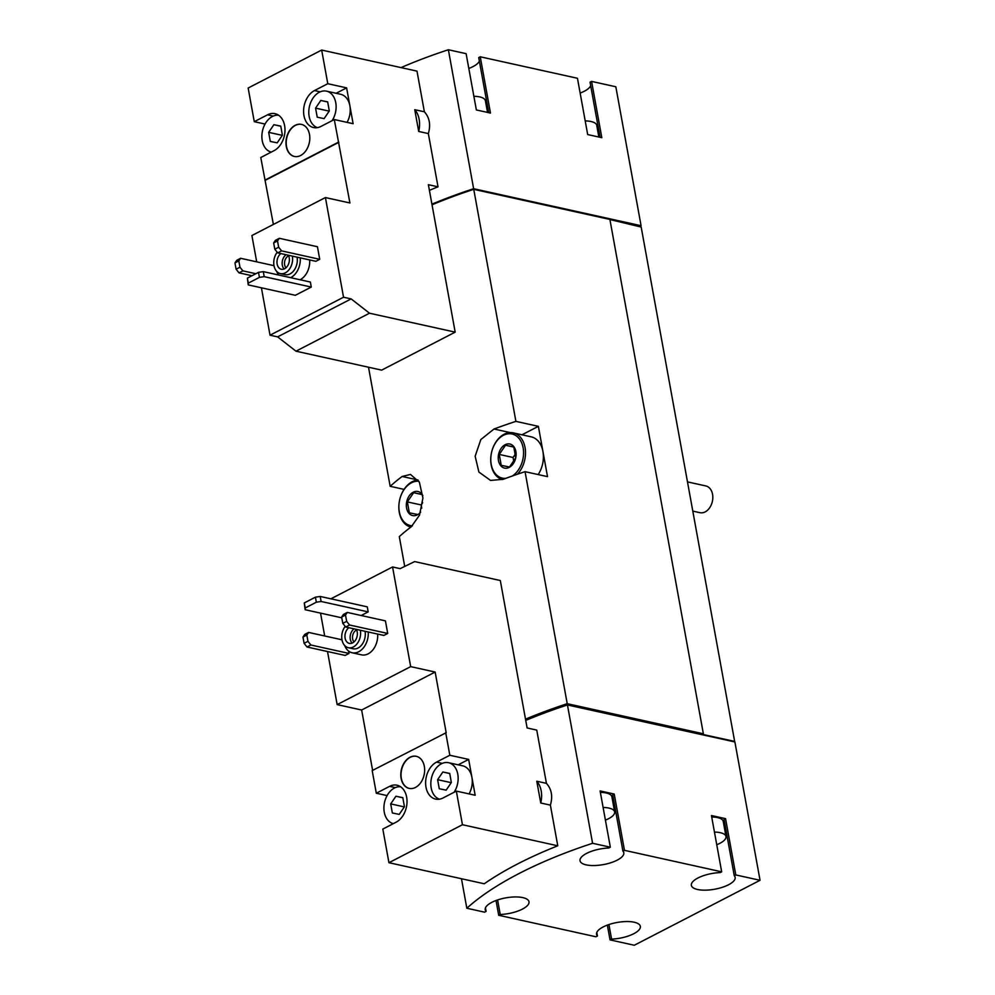 <?xml version="1.0" encoding="UTF-8"?>
<svg xmlns="http://www.w3.org/2000/svg" width="995" height="995" viewBox="0 0 995 995"><rect width="100%" height="100%" fill="white"/><g stroke="black" fill="none" stroke-linecap="round" stroke-linejoin="round"><path stroke-width="1.49" d="M598.853 137.024L596.739 125.345A20.534 7.363 169.7 0 0 591.042 121.527A20.534 7.363 169.7 0 0 585.209 120.905M487.525 112.423L485.398 100.744A20.534 7.363 169.7 0 0 479.702 96.913A20.534 7.363 169.7 0 0 473.869 96.304M309.669 259.944A17.114 12.151 102.5 0 1 300.104 279.757M347.068 122.373A18.83 13.37 -77.5 0 0 349.879 105.781L353.125 123.703L334.295 119.549L349.917 202.968L325.427 197.557L251.909 235.529L256.698 261.847M261.411 287.816L270.031 335.191L277.63 336.87L295.975 351.185L381.657 370.128L455.175 332.143L428.385 184.697L438.024 186.824L428.347 133.579C430.872 124.823 429.554 117.559 424.38 111.801L416.992 71.13L321.671 50.061L327.79 83.704L346.621 87.871L336.136 93.281M325.427 197.557L343.536 297.219L270.031 335.191M319.718 259.309L317.442 246.735L279.309 238.302L275.441 240.305L273.65 242.929L274.794 249.21L277.717 252.879L315.85 261.312L319.718 259.309L281.585 250.877L277.717 252.879M295.316 295.304L311.273 287.058L310.365 282.033L263.289 271.623L258.513 272.356L247.382 278.102L248.24 284.893L295.316 295.304M341.981 639.797L308.599 632.422L306.821 635.046L307.965 641.34L310.888 644.996L349.021 653.429L348.598 651.066M349.021 653.429L345.153 655.431L307.02 646.999L304.097 643.33L307.965 641.34M320.539 613.131L324.693 635.979M327.517 651.526L337.156 704.609L361.645 710.02L372.615 770.379M456.344 791.1L475.175 795.254L468.657 759.409L449.827 755.255L436.531 762.12A19.514 13.855 102.5 0 0 425.624 782.182A19.514 13.855 102.5 0 0 435.574 799.097A19.514 13.855 102.5 0 0 443.036 797.965L456.344 791.1L462.451 824.731L557.772 845.8L550.384 805.129L540.745 803.002L536.79 781.224L546.429 783.351L536.753 730.106L527.114 727.967L500.311 580.52L414.629 561.59L400.164 568.642L392.565 566.963L410.674 666.625L337.156 704.609M392.565 566.963L330.9 598.816M387.714 633.442L385.426 620.868L347.292 612.435L343.424 614.437L341.646 617.062L342.79 623.343L345.713 627.012L383.846 635.444L387.714 633.442L349.581 625.009L345.713 627.012M377.652 634.076A17.114 12.151 102.5 0 1 361.595 654.859L352.18 652.77A17.114 12.151 102.5 0 1 344.68 645.556M361.185 615.507L368.187 611.888L367.279 606.851L320.203 596.453L315.427 597.174L304.296 602.92L305.154 609.724L341.782 617.82M473.632 188.714L448.372 49.75L466.12 53.668L476.356 109.948L490.473 113.069L480.249 56.79L577.461 78.282L587.684 134.561L601.813 137.683L591.59 81.403L615.83 86.764L641.079 225.716L473.632 188.714A266.983 95.682 169.7 0 0 431.917 204.174M448.372 49.75A266.983 95.682 169.7 0 0 401.035 67.598M429.405 190.343A266.983 95.682 -10.3 0 1 438.024 186.824M410.674 666.625L435.151 672.048L446.183 732.718L372.192 770.59L376.309 793.226L387.08 795.602M376.309 793.226L389.605 786.361A19.514 13.855 102.5 0 1 397.08 785.229A19.514 13.855 102.5 0 1 407.017 802.132A19.514 13.855 102.5 0 1 396.122 822.193L382.826 829.071L388.933 862.702L484.254 883.771A266.983 95.682 -10.3 0 1 557.772 845.8M445.71 732.618L449.827 755.255M424.33 766.361A16.43 11.666 -77.5 0 0 416.271 756.312A16.43 11.666 -77.5 0 0 401.333 769.832A16.43 11.666 -77.5 0 0 409.181 788.401A16.43 11.666 -77.5 0 0 420.86 782.493A16.43 11.666 -77.5 0 0 424.33 766.361M462.451 824.731L388.933 862.702M607.36 925.114L610.047 939.889L634.288 945.25L760.043 880.289L735.79 874.941L725.566 818.661L711.45 815.539L721.673 871.819L624.462 850.327L614.226 794.047L600.109 790.925L610.333 847.205L592.585 843.287L567.448 704.945A266.983 95.682 169.7 0 0 525.733 720.405M592.585 843.287A266.983 95.682 169.7 0 0 466.829 908.236L461.469 878.734M550.384 805.129C552.921 796.373 551.603 789.11 546.429 783.351M716.748 844.73A20.534 7.363 169.7 0 0 725.977 836.509A20.534 7.363 169.7 0 0 720.28 832.691A20.534 7.363 169.7 0 0 714.447 832.069M605.408 820.116A20.534 7.363 169.7 0 0 614.636 811.908A20.534 7.363 169.7 0 0 608.94 808.077A20.534 7.363 169.7 0 0 603.107 807.467M609.91 219.547L641.178 227.059L734.646 741.412L703.241 734.534L703.365 733.788L567.225 703.689L525.049 471.667L547.511 476.63L538.37 426.333L515.908 421.37L473.744 189.336A266.983 95.682 169.7 0 0 432.029 204.796A266.983 95.682 169.7 0 1 474.292 189.038L609.612 219.373M404.716 566.429L399.306 536.628A266.983 95.682 -10.3 0 1 411.258 526.778L419.504 515.174L422.925 497.985L419.38 482.189L410.462 474.428L402.117 476.481A266.983 95.682 169.7 0 0 390.164 486.319L368.511 367.217M567.225 703.689A266.983 95.682 169.7 0 0 525.509 719.149M515.908 421.37A266.983 95.682 169.7 0 0 494.017 429.007L480.846 439.529L475.15 456.22L478.894 472.053L490.547 480.423L503.159 479.316A266.983 95.682 -10.3 0 1 525.049 471.667M390.164 486.319L404.069 489.391M703.365 733.788L609.898 219.435L473.744 189.336M496.02 900.5L498.706 915.288L595.918 936.768L597.448 935.984L596.813 932.452M466.829 908.236L484.577 912.166L486.107 911.37L485.473 907.838M760.043 880.289L734.895 741.959L567.448 704.945M538.37 426.333L521.977 434.79M502.487 479.553A23.955 17.014 102.5 0 1 490.746 458.571A23.955 17.014 102.5 0 1 504.117 434.268A23.955 17.014 102.5 0 1 513.283 432.875L531.181 436.83A23.955 17.014 102.5 0 1 542.934 451.481A23.955 17.014 102.5 0 1 538.171 474.565M498.706 915.288L500.236 914.492A22.251 7.972 169.7 0 0 529.004 901.756A22.251 7.972 169.7 0 0 505.696 897.888A22.251 7.972 169.7 0 0 485.224 909.704A22.251 7.972 169.7 0 0 486.107 911.37M610.047 939.889L611.577 939.106A22.251 7.972 169.7 0 0 640.345 926.357A22.251 7.972 169.7 0 0 617.037 922.489A22.251 7.972 169.7 0 0 596.565 934.317A22.251 7.972 169.7 0 0 597.448 935.984M721.673 871.819L720.144 872.603A22.251 7.972 169.7 0 0 691.363 885.351A22.251 7.972 169.7 0 0 714.684 889.219A22.251 7.972 169.7 0 0 735.143 877.391A22.251 7.972 169.7 0 0 734.26 875.724L735.79 874.941M610.333 847.205L608.803 848.001A22.251 7.972 169.7 0 0 580.023 860.737A22.251 7.972 169.7 0 0 603.343 864.605A22.251 7.972 169.7 0 0 623.803 852.79A22.251 7.972 169.7 0 0 622.92 851.123L624.462 850.327M568.083 705.094L567.884 704.012A266.983 95.682 169.7 0 0 525.609 719.746M703.129 733.912L567.884 704.012M640.121 226.226L641.079 225.716M468.807 68.456A22.251 7.972 169.7 0 0 479.354 61.118M488.732 112.684L478.719 57.586L480.249 56.79M580.147 93.057A22.251 7.972 169.7 0 0 590.694 85.719M600.072 137.298L590.047 82.187L591.59 81.403M611.577 939.106L608.928 924.554M725.566 818.661L724.037 819.445L734.26 875.724M723.788 824.432A22.251 7.972 169.7 0 0 724.683 822.977M725.977 836.509L723.241 821.422A20.534 7.363 169.7 0 0 717.544 817.591A20.534 7.363 169.7 0 0 711.711 816.982M614.226 794.047L612.696 794.843L622.92 851.123M612.447 799.831A22.251 7.972 169.7 0 0 613.343 798.376M614.636 811.908L611.9 796.808A20.534 7.363 169.7 0 0 606.204 792.99A20.534 7.363 169.7 0 0 600.371 792.368M500.236 914.492L497.587 899.953M540.745 803.002A22.251 15.796 -77.5 0 0 536.79 781.224M435.151 672.048L361.645 710.02M468.657 759.409L458.173 764.832M469.105 793.91A18.83 13.37 -77.5 0 0 471.916 777.331A18.83 13.37 -77.5 0 0 462.675 765.827L448.558 762.705A18.83 13.37 -77.5 0 0 431.606 777.493A18.83 13.37 -77.5 0 0 439.429 799.184M347.292 612.435L345.514 615.059L346.658 621.353L349.581 625.009M346.658 621.353L342.79 623.343M345.514 615.059L341.646 617.062M310.888 644.996L307.02 646.999M308.599 632.422L304.731 634.424L302.953 637.049L304.097 643.33M306.821 635.046L302.953 637.049M360.352 630.245A13.01 9.229 102.5 0 1 357.615 643.031A13.01 9.229 102.5 0 1 348.362 647.72A13.01 9.229 102.5 0 1 341.894 639.287A13.01 9.229 102.5 0 1 345.19 626.365M356.334 629.362A8.557 6.069 102.5 0 1 356.135 639.051A8.557 6.069 102.5 0 1 349.32 643.379A8.557 6.069 102.5 0 1 344.954 636.576A8.557 6.069 102.5 0 1 348.859 627.708M365.053 631.29A13.01 9.229 102.5 0 1 362.329 644.076A13.01 9.229 102.5 0 1 353.063 648.765L348.362 647.72M368.237 631.987A17.114 12.151 102.5 0 1 352.18 652.77M416.383 756.337A16.43 11.666 -77.5 0 0 401.57 769.894A16.43 11.666 -77.5 0 0 409.293 788.426M454.118 792.244A18.83 13.37 -77.5 0 0 457.787 774.209A18.83 13.37 -77.5 0 0 448.558 762.705M437.626 779.67L439.268 788.749L446.146 790.154L451.357 782.493L449.715 773.426L442.837 772.008L437.626 779.67L451.232 782.679M400.612 786.771A18.83 13.37 -77.5 0 0 384.269 812.194A18.83 13.37 -77.5 0 0 393.311 823.649M390.699 803.898L392.353 812.977L399.219 814.395L404.443 806.734L402.801 797.654L395.923 796.236L390.699 803.898L404.318 806.908M402.813 797.766L395.923 796.236M449.728 773.525L442.837 772.008M352.093 643.118A8.557 6.069 102.5 0 1 354.046 628.852M353.984 641.924A6.89 4.888 102.5 0 1 352.678 635.569A6.89 4.888 102.5 0 1 356.347 630.096A6.89 4.888 102.5 0 1 356.633 629.959M273.264 116.067L267.568 114.811A19.514 13.855 -77.5 0 1 275.03 113.679A19.514 13.855 -77.5 0 1 284.98 130.581A19.514 13.855 -77.5 0 1 274.085 150.643L260.777 157.521L273.389 224.435M265.043 124.064L254.272 121.676L248.153 88.033L321.671 50.061M332.081 120.694A18.83 13.37 -77.5 0 0 335.75 102.659A18.83 13.37 -77.5 0 0 326.509 91.154L340.638 94.276A18.83 13.37 -77.5 0 1 349.879 105.781L346.621 87.871M343.536 297.219L351.148 298.898L369.493 313.214L455.175 332.143M418.708 131.452A22.251 15.796 -77.5 0 0 414.741 109.674L418.708 131.452L428.347 133.579M414.741 109.674L424.38 111.801M369.493 313.214L295.975 351.185M351.148 298.898L277.63 336.87M309.495 134.424A16.43 11.666 -77.5 0 0 301.423 124.375A16.43 11.666 -77.5 0 0 286.498 137.907A16.43 11.666 -77.5 0 0 294.333 156.464A16.43 11.666 -77.5 0 0 306.012 150.556A16.43 11.666 -77.5 0 0 309.495 134.424M338.412 142.185L264.894 180.157M320.179 91.838L314.482 90.57A19.514 13.855 -77.5 0 0 303.587 110.632A19.514 13.855 -77.5 0 0 313.537 127.547A19.514 13.855 -77.5 0 0 320.999 126.415L334.295 119.549M314.482 90.57L327.79 83.704M267.568 114.811L254.272 121.676M338.885 142.285L265.366 180.257M326.509 91.154A18.83 13.37 -77.5 0 0 309.569 105.943A18.83 13.37 -77.5 0 0 317.38 127.634M315.577 108.119L317.231 117.199L324.096 118.616L329.32 110.955L327.666 101.876L320.8 100.458L315.577 108.119L329.196 111.129M278.575 115.221A18.83 13.37 -77.5 0 0 262.232 140.643A18.83 13.37 -77.5 0 0 271.262 152.098M268.662 132.347L270.317 141.427L277.182 142.845L282.406 135.183L280.752 126.104L273.886 124.698L268.662 132.347L282.281 135.357M280.777 126.216L273.886 124.698M327.691 101.987L320.8 100.458M279.309 238.302L277.518 240.927L278.662 247.22L281.585 250.877M278.662 247.22L274.794 249.21M277.518 240.927L273.65 242.929M273.986 265.665L240.616 258.29L238.825 260.914L239.969 267.207L236.101 269.197L239.024 272.866L251.971 275.727M239.969 267.207L242.892 270.864L239.024 272.866M242.892 270.864L255.839 273.724M240.616 258.29L236.748 260.292L234.957 262.916L236.101 269.197M238.825 260.914L234.957 262.916M368.187 611.888L321.111 601.477L316.335 602.211L305.216 607.957L305.154 609.724M305.216 607.957L304.296 602.92M321.111 601.477L320.203 596.453M316.335 602.211L315.427 597.174M311.273 287.058L264.197 276.66L259.421 277.381L248.302 283.127L248.24 284.893M248.302 283.127L247.382 278.102M264.197 276.66L263.289 271.623M259.421 277.381L258.513 272.356M301.547 124.4A16.43 11.666 -77.5 0 0 286.734 137.957A16.43 11.666 -77.5 0 0 294.458 156.489M292.356 256.113A13.01 9.229 102.5 0 1 289.62 268.899A13.01 9.229 102.5 0 1 280.366 273.588A13.01 9.229 102.5 0 1 273.911 265.155A13.01 9.229 102.5 0 1 277.207 252.232M288.351 255.23A8.557 6.069 102.5 0 1 288.152 264.919A8.557 6.069 102.5 0 1 281.324 269.247A8.557 6.069 102.5 0 1 276.971 262.444A8.557 6.069 102.5 0 1 280.876 253.576M297.07 257.158A13.01 9.229 102.5 0 1 294.333 269.943A13.01 9.229 102.5 0 1 285.08 274.632L280.366 273.588M300.254 257.854A17.114 12.151 102.5 0 1 290.689 277.68M278.7 275.03A17.114 12.151 102.5 0 1 276.697 271.424M284.11 268.986A8.557 6.069 102.5 0 1 286.05 254.72M286 267.792A6.89 4.888 102.5 0 1 284.682 261.436A6.89 4.888 102.5 0 1 288.351 255.964A6.89 4.888 102.5 0 1 288.637 255.827M687.483 481.891L705.841 485.946A13.694 9.714 102.5 0 1 712.37 501.418A13.694 9.714 102.5 0 1 699.92 512.686L692.794 511.107M505.124 444.74A12.326 8.744 102.5 0 1 515.746 457.824A12.326 8.744 102.5 0 1 500.672 465.61A12.326 8.744 102.5 0 1 505.124 444.74M499.254 454.429L505.522 445.238L513.768 446.942L515.746 457.837L509.477 467.028L501.231 465.324L499.254 454.429L513.059 457.489L513.93 462.314M505.771 478.346A22.586 16.032 102.5 0 1 490.821 460.921A22.586 16.032 102.5 0 1 503.408 435.312A22.586 16.032 102.5 0 1 522.947 446.879A22.586 16.032 102.5 0 1 512.388 475.971M513.283 432.875A23.955 17.014 102.5 0 1 525.36 449.79A23.955 17.014 102.5 0 1 517.412 474.229M420.661 512.089A12.326 8.744 102.5 0 1 407.179 510.248A12.326 8.744 102.5 0 1 413.224 492.214A12.326 8.744 102.5 0 1 422.875 495.672M417.577 514.49L409.331 512.798L407.353 501.903L413.621 492.712L421.868 494.403M412.39 525.845A22.586 16.032 102.5 0 1 398.883 507.388A22.586 16.032 102.5 0 1 411.507 482.774A22.586 16.032 102.5 0 1 418.858 481.257M410.86 527.089A23.955 17.014 102.5 0 1 398.846 506.231A23.955 17.014 102.5 0 1 412.228 481.729A23.955 17.014 102.5 0 1 418.087 480.075M422.651 502.773L421.159 504.95L421.743 508.159M421.159 504.95L407.353 501.903M421.942 494.552L413.621 492.712M513.83 447.078L505.522 445.238M515.945 453.247L513.059 457.489M494.017 429.007L510.236 432.601M402.117 476.481L418.024 480M389.605 786.361L395.301 787.617M436.531 762.12L442.215 763.376"/></g></svg>
